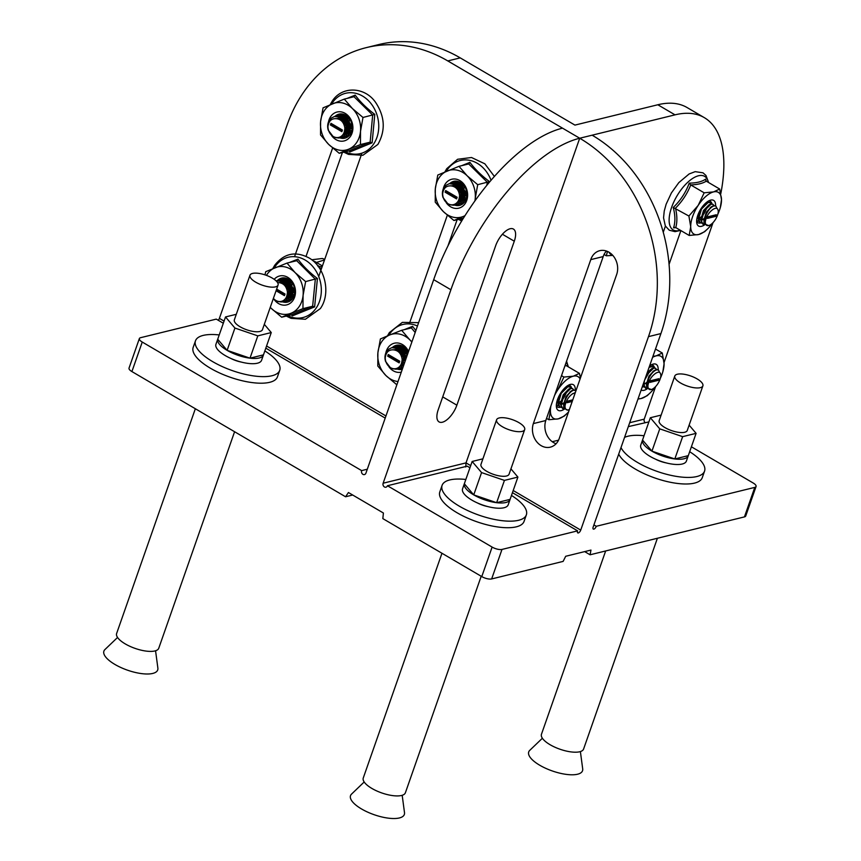 <?xml version="1.0" encoding="UTF-8"?>
<svg xmlns="http://www.w3.org/2000/svg" width="861" height="861" viewBox="0 0 861 861"><rect width="100%" height="100%" fill="white"/><g stroke="black" fill="none" stroke-linecap="round" stroke-linejoin="round"><path stroke-width="1.29" d="M533.346 423.59L590.775 259.624A16.736 13.711 76.2 0 1 590.85 259.376A16.736 13.711 76.2 0 1 599.773 250.68A16.736 13.711 76.2 0 1 614.022 256.933A16.736 13.711 76.2 0 1 616.67 274.508A16.736 13.711 76.2 0 1 616.584 274.745L559.166 438.712A16.736 13.711 -103.8 0 1 550.33 447.16A16.736 13.711 -103.8 0 1 536.155 441.026A16.736 13.711 -103.8 0 1 533.346 423.59L545.788 420.534A16.736 13.711 -103.8 0 0 556.088 443.759M590.775 259.624L603.206 256.578A16.736 13.711 76.2 0 1 603.281 256.33A16.736 13.711 76.2 0 1 606.445 251.035M660.914 333.573L648.484 336.629A148.792 121.885 -103.8 0 0 579.711 138.234L592.142 135.188A148.792 121.885 76.2 0 1 660.914 333.573L593.164 527.05A2.787 1.248 -59.6 0 0 593.304 529.074A2.787 1.248 -59.6 0 0 593.853 529.128A2.787 1.248 -59.6 0 0 596.275 526.286L754.785 487.391L744.442 516.901L590.076 554.785L590.969 550.071L565.699 556.271L563.137 561.394L491.653 578.936A7.437 2.658 -160.7 0 1 481.773 576.59L382.833 518.613L383.403 513.016L348.436 492.524L345.562 496.765L131.905 371.565A7.437 2.658 19.3 0 1 129.032 368.088L139.364 338.577A7.437 2.658 19.3 0 0 142.248 342.054L361.631 470.612A2.787 2.282 76.2 0 0 365.925 473.141L433.686 279.664A148.792 66.792 -59.6 0 1 562.502 128.149L579.711 138.234L466.016 462.884L470.698 465.618M603.206 256.578L545.788 420.534M648.484 336.629L580.734 530.107A2.787 1.248 -59.6 0 1 578.312 532.937A2.787 1.248 -59.6 0 1 577.763 532.894A2.787 1.248 -59.6 0 1 577.623 530.86L512.446 492.675M713.016 222.633A148.792 66.792 120.4 0 1 711.972 225.679L664.046 362.535M655.63 386.557L644.211 419.156A2.787 2.282 -103.8 0 0 645.04 422.525M720.808 193.617A148.792 66.792 120.4 0 0 704.32 117.645A148.792 66.792 120.4 0 0 675.024 114.847L657.815 104.762A148.792 66.792 -59.6 0 1 687.11 107.56L704.32 117.645M592.142 135.188L675.024 114.847M663.261 232.266L665.413 226.109M680.89 230.597L669.072 264.338M460.226 57.881L447.795 60.927A148.792 121.885 -103.8 0 0 366.399 47.603L378.829 44.546A148.792 121.885 76.2 0 1 460.226 57.881L574.933 125.103L657.815 104.762M469.945 467.76L467.211 466.167L387.439 485.744L492.115 547.079A7.437 2.658 -160.7 0 0 501.995 549.426L577.623 530.86M387.439 485.744A2.787 2.282 76.2 0 1 383.134 483.215L466.016 462.884L465.758 466.985M579.711 138.234A148.792 66.792 120.4 0 0 450.895 289.748L383.134 483.215M352.687 495.021L345.562 496.765M754.785 487.391A7.437 2.658 -160.7 0 0 756.066 486.487A7.437 2.658 -160.7 0 0 753.192 483.01L691.394 446.794M648.893 421.89L628.326 426.625M593.907 524.909L596.275 526.286M447.935 245.945L457.116 219.716M306.053 256.32L342.409 152.494M223.311 323.241L216.283 319.119L140.655 337.673A7.437 2.658 19.3 0 0 139.364 338.577M218.263 320.281A2.787 1.248 120.4 0 0 219.394 318.355L224.064 321.088M366.399 47.603A148.792 121.885 -103.8 0 0 287.144 124.877L219.394 318.355M409.266 323.919L447.322 215.239M294.559 256.696L332.615 148.017M361.932 153.129L318.721 276.51M447.795 60.927L562.502 128.149M495.635 245.794L438.217 409.75A16.736 7.512 120.4 0 0 439.078 421.912A16.736 7.512 120.4 0 0 456.868 405.176L514.286 241.209A16.736 7.512 120.4 0 0 513.425 229.058A16.736 7.512 120.4 0 0 495.635 245.794M584.673 551.61L590.076 554.785M756.066 486.487L745.734 515.997A7.437 2.658 -160.7 0 1 744.442 516.901M265.812 348.145L385.201 418.102M367.303 469.223L361.631 470.612M328.568 121.745L327.944 126.47A10.192 8.352 -103.8 0 0 333.261 136.49A10.192 8.352 -103.8 0 0 344.874 128.267C344.099 136.458 340.278 139.364 333.433 136.996L328.245 130.194A11.161 9.137 76.2 0 1 328.568 121.745L331.377 118.043L334.563 116.461L340.891 117.408L346.972 126.61L343.862 136.361L340.924 137.889L338.104 137.997M334.692 116.429L341.15 117.344L347.231 126.545L344.131 136.296L341.182 137.825L338.448 137.943M335.747 116.235L342.969 116.902L349.039 126.104L345.939 135.855L342.075 137.534M336.769 115.923L343.227 116.838L349.297 126.04L346.197 135.79L342.194 137.491M337.813 115.718L345.035 116.396L351.116 125.588L348.016 135.349L344.142 137.028M338.836 115.417L345.293 116.332L351.374 125.534L348.274 135.285L344.271 136.974M339.891 115.213L345.885 115.309M340.913 114.911L345.229 114.943M341.957 114.707L343.604 114.287M342.979 114.395L343.561 114.276M348.307 129.473L347.349 127.697M346.208 123.037L346.23 120.981M346.445 119.561L346.628 118.807M350.384 128.967L349.415 127.18M348.274 122.531L348.307 120.475M348.522 119.055L348.705 118.301M341.935 137.556L340.041 137.459M344.013 137.039L343.055 137.06M349.415 135.338L346.219 136.522M346.079 136.533L345.121 136.555M349.222 135.564L346.337 136.468M348.156 136.027L347.198 136.049M347.058 136.038L346.068 135.898M348.274 135.973L347.317 135.973M341.86 131.679L342.43 130.043L330.968 123.317L330.387 124.963L341.86 131.679M327.944 126.47C328.762 120.96 331.539 118.366 336.285 118.678C341.15 119.27 344.013 122.466 344.874 128.267M335.521 118.57L341.365 119.087L346.294 126.438L343.302 134.66M336.36 118.678L341.634 117.86L340.084 119.797M342.248 118.043L343.442 118.581L348.371 125.921L346.337 133.358M345.918 133.746L343.044 135.037M337.598 118.796L340.644 117.279M340.924 117.225L343.7 117.354L342.732 118.431M344.314 117.537L345.519 118.075L350.438 125.415L348.404 132.852M347.995 133.24L345.767 134.402M345.509 134.456L343.41 134.488M338.814 119.152L340.913 117.419M341.107 117.322L342.721 116.762M343.001 116.719L345.778 116.848L344.809 117.914M346.391 117.031L350.147 119.679M351.923 130.172L350.481 132.346M350.061 132.734L347.844 133.886M347.586 133.95L345.982 134.047M345.767 134.025L343.948 133.498M341.795 117.731L342.99 116.913M343.184 116.816L344.787 116.257M345.067 116.203L347.155 116.203M350.965 132.992L349.91 133.38M349.652 133.444L348.048 133.53M347.844 133.509L346.423 133.164M346.23 133.078L344.486 132.045M341.451 120.852L342.603 118.603M343.862 117.225L345.057 116.407M345.25 116.31L346.639 115.804M350.944 133.035L350.126 133.024M349.91 133.003L348.501 132.648M348.296 132.572L346.918 131.808M346.714 131.668L344.874 129.742M343.022 122.725L343.765 119.722M343.862 119.485L344.68 118.086M345.939 116.719L346.918 116.02M351.245 132.357L350.567 132.142M350.373 132.067L348.985 131.302M348.791 131.152L347.306 129.72M347.08 129.419L345.089 124.016L345.164 121.605M345.229 121.229L345.831 119.216M345.939 118.979L346.746 117.58M346.875 117.408L347.607 116.579M351.665 131.173L351.062 130.797M350.857 130.646L349.383 129.215M349.157 128.913L347.166 123.5L347.231 121.1M347.295 120.723L347.909 118.7M348.005 118.474L348.533 117.505M352.063 129.387L351.46 128.698M351.223 128.407L349.232 122.994L349.308 120.594M349.372 120.217L349.684 118.969M352.16 125.921L351.277 122.058M331.754 123.78L331.431 124.705L342.108 130.969M331.431 124.705L330.387 124.963M385.857 352.935L385.244 357.649A10.192 8.352 -103.8 0 0 390.56 367.669A10.192 8.352 -103.8 0 0 402.162 359.446C401.387 367.647 397.578 370.553 390.722 368.174L385.545 361.383A11.161 9.137 76.2 0 1 385.857 352.935L388.666 349.232L391.852 347.65L398.18 348.597L404.261 357.799L401.161 367.55L398.212 369.068L395.393 369.175M391.992 347.618L398.449 348.533L404.519 357.735L401.42 367.486L398.471 369.003L395.737 369.132M393.036 347.413L400.257 348.081L406.381 357.638M394.058 347.112L400.516 348.027L406.564 357.089M395.102 346.908L402.335 347.575L407.662 353.957M396.135 346.606L402.593 347.51L407.802 353.58M397.179 346.402L403.174 346.488M398.202 346.09L402.528 346.133M399.256 345.885L400.892 345.465M400.279 345.584L400.849 345.455M405.423 360.372L404.638 358.876M403.497 354.226L403.529 352.171M403.734 350.75L403.917 349.996M405.574 353.72L405.596 351.665M405.811 350.233L405.994 349.48M403.023 367.206L399.364 368.723M399.224 368.734L397.33 368.648M402.959 367.389L399.482 368.669M402.765 367.938L401.43 368.217M401.301 368.228L400.343 368.25M402.765 367.948L401.56 368.164M399.149 362.868L399.73 361.222L388.257 354.506L387.676 356.142L399.149 362.868M385.244 357.649C386.051 352.149 388.828 349.555 393.574 349.867C398.439 350.459 401.301 353.645 402.162 359.446M392.81 349.76L398.665 350.276L403.594 357.616L400.591 365.85M393.649 349.867L398.923 349.049L397.373 350.987M399.536 349.232L400.731 349.77L405.66 357.111L405.768 359.371M404.186 363.912L403.626 364.547M403.206 364.935L400.333 366.216M394.887 349.975L397.933 348.457M398.223 348.404L401 348.544L400.021 349.609M401.603 348.727L407.328 354.915M403.658 365.387L403.056 365.581M402.797 365.645L400.709 365.667M396.114 350.341L398.212 348.608M398.406 348.511L400.01 347.952M400.29 347.898L403.066 348.027M403.68 348.21L407.436 350.868M403.066 365.204L401.237 364.687M399.084 348.92L400.279 348.102M400.473 347.995L402.076 347.446M402.367 347.392L404.444 347.381M403.518 364.268L401.775 363.234M398.74 352.041L399.902 349.781M401.151 348.414L402.356 347.586M402.55 347.489L403.927 346.983M404.003 362.847L402.162 360.931M400.311 353.914L401.054 350.911M401.161 350.675L401.969 349.275M402.098 349.103L403.077 348.038M403.228 347.898L404.218 347.198M404.369 360.608L402.378 355.195L402.453 352.795M402.517 352.418L403.12 350.395M403.228 350.169L404.046 348.77M404.164 348.597L404.896 347.769M405.843 359.177L404.53 352.289M404.584 351.912L405.197 349.889M405.305 349.652L405.822 348.683M406.887 356.196L406.596 351.772M406.661 351.396L406.973 350.147M389.043 354.969L388.72 355.894L399.407 362.147M388.72 355.894L387.676 356.142M709.055 225.453L708.721 225.604A10.192 4.574 120.4 0 0 709.367 225.345A10.192 4.574 120.4 0 0 718.289 211.817C718.096 207.845 716.148 207.178 712.456 209.793L713.22 209.201M704.169 223.849A11.161 5.005 -59.6 0 1 705.094 217.08L705.407 221.137A10.192 4.574 120.4 0 0 708.689 225.56L704.169 223.849L703.9 222.332L706.859 212.215L711.81 206.532L713.489 205.693L715.674 205.908M705.094 217.08C707.376 211.16 710.293 207.436 713.855 205.897L715.857 206.005L717.03 208.48M715.556 205.822A14.874 6.684 -59.6 0 0 709.712 200.419A14.874 6.684 -59.6 0 0 697.819 215.228A14.874 6.684 -59.6 0 0 696.7 222.622A14.874 6.684 -59.6 0 0 704.642 224.829L703.146 224.42L701.392 220.857L704.352 210.741L710.982 204.218L712.994 204.326L713.941 205.585M702.963 224.301L701.026 220.653L701.058 218.995L703.997 210.525L708.947 204.853L710.626 204.014L712.811 204.229M701.726 223.139L700.273 222.741L698.519 219.178L701.489 209.062L708.119 202.539L710.131 202.636L711.068 203.906M701.607 222.924L699.918 222.525L698.163 218.963L701.123 208.846L706.074 203.174L707.753 202.335L709.938 202.55M698.852 221.46L696.667 220.427M698.745 221.245L696.657 220.567M704.115 218.479L702.016 220.082M707.796 201.442L708.205 202.217M707.645 201.549L707.925 202.281M707.667 206.425L704.147 213.528L702.016 216.057M701.252 216.8L699.154 218.403M715.695 216.38L716.266 214.744L707.979 216.778L707.408 218.414L715.695 216.38L714.382 215.207M705.407 221.137C706.472 216.337 708.818 212.559 712.456 209.793L713.188 209.223M704.04 219.716L706.343 212.193L711.003 207.146M701.058 218.995L703.469 210.514L708.947 204.853M704.05 219.168L701.532 220.179M701.005 220.201L698.508 218.037M698.185 217.316L699.035 212.301M704.535 204.218L706.074 203.174M701.188 217.478L698.669 218.49M698.142 218.522L696.98 218.22M707.86 217.112L714.264 215.541M568.755 409.761L567.657 410.159L563.869 408.157A11.161 5.005 -59.6 0 1 564.794 401.377L565.107 405.434A10.192 4.574 120.4 0 0 568.389 409.868A10.192 4.574 120.4 0 0 569.067 409.642A10.192 4.574 120.4 0 0 569.39 409.502M564.794 401.377C567.076 395.457 569.993 391.733 573.544 390.205L575.987 390.657M563.869 408.157L563.621 404.971L566.56 396.512L571.51 390.84L573.189 389.99L575.374 390.205M575.256 390.13A14.874 6.684 -59.6 0 0 569.412 384.727A14.874 6.684 -59.6 0 0 557.541 399.493A14.874 6.684 -59.6 0 0 556.4 406.919A14.874 6.684 -59.6 0 0 564.342 409.136L562.846 408.717L561.081 405.154L564.052 395.038L570.682 388.526L572.694 388.623L573.63 389.882M562.663 408.609L560.726 404.95L560.748 403.292L563.697 394.833L568.637 389.161L570.326 388.311L572.511 388.526M561.426 407.436L559.973 407.038L558.219 403.475L561.189 393.359L567.808 386.837L569.821 386.944L570.768 388.203M561.307 407.231L559.618 406.833L557.863 403.271L560.823 393.154L565.774 387.472L567.453 386.632L569.638 386.847M558.552 405.757L556.357 404.724M558.434 405.542L556.357 404.864M563.815 402.787L561.716 404.379M567.496 385.75L567.905 386.524M567.345 385.846L567.625 386.589M567.367 390.733L563.847 397.825L561.716 400.365M560.952 401.108L558.854 402.7M572.78 399.827L567.679 401.075L567.108 402.722L572.199 401.463M565.107 405.434C566.172 400.634 568.518 396.856 572.145 394.101L575.342 392.508M572.145 394.101L572.92 393.509M563.74 404.013L566.043 396.501L570.703 391.443M560.748 403.292L563.169 394.812L568.637 389.161M563.751 403.465L561.232 404.476M560.705 404.498L558.208 402.345M557.885 401.613L558.735 396.598M564.235 388.526L565.774 387.472M560.888 401.786L558.358 402.797M557.842 402.819L556.68 402.517M567.56 401.409L572.662 400.161M651.637 389.42L651.303 389.57A10.192 4.574 120.4 0 0 651.949 389.312A10.192 4.574 120.4 0 0 660.871 375.773C660.678 371.812 658.73 371.145 655.027 373.76L655.802 373.168M646.751 387.816A11.161 5.005 -59.6 0 1 647.676 381.036L647.989 385.093A10.192 4.574 120.4 0 0 651.271 389.527L646.751 387.816L646.482 386.288L649.442 376.171L654.392 370.499L656.071 369.649L658.256 369.875M647.676 381.036C649.958 375.127 652.875 371.403 656.426 369.864L658.439 369.961L659.612 372.436M641.154 390.011A14.874 6.684 -59.6 0 0 647.224 388.795L645.728 388.376L643.963 384.824L644.437 380.637M645.632 377.226L646.934 374.707L653.564 368.185L655.576 368.282L656.523 369.541M645.546 388.268L643.608 384.609L643.63 382.951M646.6 374.46L651.519 368.82L653.208 367.97L655.393 368.185M644.308 387.095L642.424 386.385M649.108 367.281L652.703 366.603L653.65 367.862M644.189 386.89L642.403 386.428M649.302 366.743L652.52 366.506M646.697 382.445L644.598 384.038M650.378 365.408L650.787 366.183M650.227 365.505L650.507 366.248M650.249 370.391L644.674 379.949M658.278 380.347L658.848 378.7L650.561 380.734L649.99 382.381L658.278 380.347L656.965 379.174M647.989 385.093C649.054 380.304 651.4 376.515 655.027 373.76L655.77 373.19M646.622 383.672L648.925 376.16L653.585 371.113M647.214 372.705L651.519 368.82M646.633 383.123L644.114 384.135M650.442 381.079L656.846 379.507M443.275 188.968L442.662 193.693A10.192 8.352 -103.8 0 0 447.978 203.713A10.192 8.352 -103.8 0 0 459.591 195.49C458.805 203.68 454.995 206.586 448.14 204.208L442.963 197.417A11.161 9.137 76.2 0 1 443.275 188.968L446.084 185.266L449.281 183.684L455.609 184.631L461.679 193.833L458.579 203.583L455.63 205.112L452.811 205.219M449.41 183.651L455.867 184.566L461.937 193.768L458.838 203.519L455.889 205.047L453.155 205.166M450.454 183.458L457.675 184.125L463.745 193.327L460.646 203.078L456.782 204.757M451.476 183.145L457.934 184.06L464.004 193.262L460.904 203.013L456.911 204.714M452.531 182.941L459.752 183.619L465.823 192.81L462.723 202.572L458.848 204.251M453.553 182.64L460.011 183.554L466.081 192.756L462.981 202.507L458.978 204.197M454.597 182.435L460.592 182.532M455.62 182.134L459.946 182.166M456.674 181.929L458.31 181.51M457.697 181.617L458.267 181.488M463.024 196.695L462.056 194.92M460.915 190.259L460.947 188.204M461.162 186.783L461.345 186.03M465.091 196.19L464.133 194.403M462.992 189.754L463.014 187.698M463.229 186.277L463.412 185.524M456.642 204.778L454.759 204.681M458.719 204.261L457.761 204.283M464.133 202.561L460.926 203.745M460.796 203.756L459.839 203.777M463.928 202.787L461.055 203.691M462.863 203.25L461.905 203.261M461.765 203.261L460.775 203.121M462.992 203.196L462.023 203.196M456.567 198.902L457.148 197.266L445.675 190.539L445.105 192.186L456.567 198.902M442.662 193.693C443.469 188.182 446.246 185.589 450.992 185.901C455.856 186.493 458.719 189.689 459.591 195.49M450.228 185.793L456.082 186.31L461.012 193.66L458.02 201.883M451.067 185.901L456.341 185.083M456.954 185.266L458.149 185.804L463.078 193.144L461.044 200.581M460.624 200.968L457.751 202.26M452.305 186.019L455.351 184.502M455.641 184.448L458.418 184.577L457.439 185.642M459.031 184.76L460.226 185.298L465.155 192.638L463.121 200.075M462.701 200.462L460.474 201.625M460.226 201.678L458.127 201.711M453.532 186.374L455.63 184.641M455.824 184.545L457.428 183.985M457.708 183.942L460.484 184.071L459.516 185.137M461.098 184.254L464.854 186.902M466.63 197.395L465.188 199.569M464.768 199.956L462.551 201.108M462.292 201.173L460.689 201.27M460.484 201.248L458.655 200.721M454.791 187.02L456.352 185.093M456.502 184.954L457.697 184.136M457.891 184.039L459.494 183.479M459.785 183.425L461.862 183.425M465.672 200.215L464.617 200.602M464.37 200.667L462.766 200.753M462.551 200.731L461.141 200.387M460.936 200.301L459.193 199.268M456.158 188.075L457.32 185.825M458.579 184.448L459.774 183.63M459.968 183.522L461.345 183.027M465.65 200.258L464.832 200.247M464.628 200.226L463.207 199.87M463.014 199.795L461.625 199.031M461.421 198.891L459.58 196.965M457.729 189.947L458.472 186.945M458.579 186.708L459.387 185.309M460.646 183.942L461.636 183.242M465.962 199.58L465.284 199.365M465.08 199.289L463.702 198.525M463.498 198.374L462.023 196.943M461.797 196.642L459.796 191.239L459.871 188.828M459.935 188.451L460.549 186.439M460.646 186.202L461.464 184.803M461.593 184.631L462.314 183.802M466.382 198.396L465.769 198.019M465.564 197.869L464.09 196.437M463.864 196.136L461.873 190.722L461.948 188.322M462.002 187.946L462.615 185.922M462.723 185.696L463.24 184.728M466.78 196.609L466.167 195.921M465.941 195.63L463.939 190.216L464.014 187.816M464.079 187.44L464.402 186.191M466.877 193.144L465.984 189.269M446.461 191.002L446.138 191.928L456.825 198.191M446.138 191.928L445.105 192.186M273.4 298.39A10.192 8.352 -103.8 0 0 275.843 300.446A10.192 8.352 -103.8 0 0 287.456 292.223C286.681 300.424 282.86 303.33 276.015 300.952L273.292 298.681M276.015 280.794L283.473 281.375L289.544 290.577L286.444 300.328L283.506 301.845L280.686 301.953M277.274 280.395L283.732 281.31L289.802 290.512L286.702 300.263L283.764 301.78L281.03 301.91M278.329 280.191L285.551 280.858L291.621 290.06L288.521 299.822L284.657 301.501M279.351 279.89L285.809 280.804L291.879 289.996L288.779 299.757L284.776 301.447M280.395 279.685L287.617 280.352L293.687 289.554L290.587 299.305L286.724 300.995M281.418 279.384L287.875 280.288L293.956 289.49L290.857 299.241L286.853 300.941M282.473 279.179L288.467 279.276M283.495 278.867L287.811 278.91M284.539 278.663L286.175 278.243M285.561 278.361L286.132 278.232M290.889 293.44L289.931 291.653M288.79 287.004L288.812 284.948M289.027 283.527L289.21 282.774M292.966 292.923L291.997 291.147M290.857 286.498L290.889 284.442M291.104 283.021L291.287 282.257M284.517 301.511L282.623 301.425M286.595 301.006L285.637 301.027M291.997 299.305L288.801 300.478M288.661 300.5L287.703 300.511M291.793 299.531L288.919 300.435M291.448 299.886L289.899 299.929M290.738 299.983L289.78 300.005M289.64 299.994L288.65 299.865M319.205 267.76A14.874 12.183 76.2 0 1 321.465 268.686M313.167 260.926A14.874 12.183 76.2 0 1 315.815 262.088L322.423 265.963M324.715 259.409A14.874 12.183 -103.8 0 0 322.337 258.494L311.736 259.764M322.154 266.706L318.053 266.566M319.571 266.555L317.354 265.263M276.069 290.738L284.442 295.646L285.013 294.01L276.65 289.102M277.5 282.516L278.867 282.645C283.721 283.237 286.595 286.422 287.456 292.223M278.103 282.537L283.947 283.054L288.876 290.394L285.884 298.627M278.942 282.645L284.216 281.827L282.666 283.764M284.83 282.01L286.024 282.548L290.953 289.888L288.919 297.325M288.5 297.712L285.626 298.993M280.18 282.752L283.226 281.235M283.506 281.181L286.282 281.321L285.314 282.386M286.896 281.504L288.091 282.031L293.02 289.382L290.986 296.819M290.566 297.196L288.349 298.358M288.091 298.423L285.992 298.455M281.396 283.118L283.495 281.386M283.689 281.289L285.303 280.729M285.583 280.675L288.36 280.804L287.391 281.881M288.973 280.987L292.729 283.646M294.505 294.139L293.063 296.313M292.643 296.69L290.415 297.852M290.168 297.917L288.564 298.003M288.349 297.981L286.53 297.465M284.378 281.698L285.572 280.88M285.766 280.772L287.37 280.223M287.649 280.169L289.737 280.159M293.547 296.948L292.492 297.346M292.234 297.4L290.631 297.497M290.426 297.475L289.005 297.12M288.812 297.045L287.068 296.012M284.033 284.819L285.185 282.559M286.444 281.192L287.639 280.363M287.832 280.266L289.21 279.76M293.526 297.002L292.708 296.991M292.492 296.97L291.083 296.615M290.878 296.539L289.5 295.775M289.296 295.624L287.456 293.709M285.604 286.691L286.347 283.689M286.444 283.452L287.262 282.053M288.521 280.675L289.5 279.976M293.827 296.324L293.149 296.109M292.955 296.033L291.567 295.269M291.373 295.119L289.888 293.687M289.662 293.386L287.671 287.972L287.746 285.572M287.811 285.195L288.413 283.172M288.521 282.946L289.328 281.547M289.457 281.375L290.189 280.546M294.247 295.14L293.644 294.753M293.44 294.613L291.965 293.17M291.739 292.88L289.737 287.466L289.813 285.066M289.877 284.69L290.491 282.666M290.587 282.43L291.115 281.461M294.645 293.353L294.031 292.665M293.805 292.374L291.814 286.961L291.89 284.55M291.954 284.173L292.266 282.925M294.742 289.877L293.859 286.013M276.327 290.028L284.69 294.925M155.561 650.765L157.875 668.104A28.499 10.181 -160.7 0 1 128.041 670.364A28.499 10.181 -160.7 0 1 104.934 649.56L117.559 637.463M234.579 431.738L158.758 648.247A22.321 7.964 -160.7 0 1 135.532 648.548A22.321 7.964 -160.7 0 1 116.633 633.492L195.339 408.738M262.573 285.271A14.874 5.317 19.3 0 0 278.06 285.066A14.874 5.317 19.3 0 0 265.457 275.025A14.874 5.317 19.3 0 0 249.97 275.229A14.874 5.317 19.3 0 0 262.573 285.271M249.97 275.229L234.353 319.829A14.874 5.317 19.3 0 0 246.956 329.871A14.874 5.317 19.3 0 0 262.444 329.666L278.06 285.066M238.249 355.378A24.183 8.632 19.3 0 0 250.002 358.165A24.183 8.632 19.3 0 0 263.412 355.044A24.183 8.632 19.3 0 0 263.466 354.861L250.002 358.165L227.121 350.352A24.183 8.632 19.3 0 0 238.249 355.378M217.833 338.879A24.183 8.632 19.3 0 0 217.768 339.062L215.928 344.303A24.183 8.632 19.3 0 0 236.409 360.619A24.183 8.632 19.3 0 0 261.572 360.285L263.412 355.044M241.231 362.061A14.874 5.317 -160.7 0 1 236.162 360.694A14.874 5.317 -160.7 0 1 230.716 358.38M264.844 350.922A44.632 15.939 -160.7 0 1 279.728 370.327L277.436 376.892A44.632 15.939 -160.7 0 1 230.974 377.505A44.632 15.939 -160.7 0 1 193.176 347.381L195.479 340.827A44.632 15.939 -160.7 0 1 219.221 334.94M279.728 370.327A44.632 15.939 -160.7 0 1 233.277 370.94A44.632 15.939 -160.7 0 1 195.479 340.827M236.291 314.297L225.517 316.945L234.924 328.052L257.805 335.865L271.269 332.561L264.305 324.328M225.517 316.945L217.715 339.245L227.121 350.352A24.183 8.632 19.3 0 1 217.715 339.245A24.183 8.632 19.3 0 1 217.768 339.062M271.269 332.561L263.466 354.861M257.805 335.865L250.002 358.165M234.924 328.052L227.121 350.352M580.389 751.567L582.703 768.905A28.499 10.181 -160.7 0 1 562.029 773.662A28.499 10.181 -160.7 0 1 530.893 758.283A28.499 10.181 -160.7 0 1 529.752 750.361L542.376 738.254M657.395 538.265L583.586 749.048A22.321 7.964 -160.7 0 1 565.655 750.9A22.321 7.964 -160.7 0 1 543.151 739.265A22.321 7.964 -160.7 0 1 541.451 734.293L605.66 550.965M675.928 379.346A14.874 5.317 19.3 0 0 690.931 387.106A14.874 5.317 19.3 0 0 702.877 385.868A14.874 5.317 19.3 0 0 701.758 382.553A14.874 5.317 19.3 0 0 686.744 374.793A14.874 5.317 19.3 0 0 674.798 376.031A14.874 5.317 19.3 0 0 675.928 379.346M674.798 376.031L659.182 420.631A14.874 5.317 19.3 0 0 660.312 423.946A14.874 5.317 19.3 0 0 675.315 431.705A14.874 5.317 19.3 0 0 687.261 430.468L702.877 385.868M644.426 445.245A24.183 8.632 19.3 0 0 651.949 451.153A24.183 8.632 19.3 0 0 674.82 458.956A24.183 8.632 19.3 0 0 688.23 455.835A24.183 8.632 19.3 0 0 688.294 455.652L674.82 458.956L651.949 451.153L642.532 440.036A24.183 8.632 19.3 0 0 644.426 445.245M642.661 439.68A24.183 8.632 19.3 0 0 642.597 439.853L640.756 445.105A24.183 8.632 19.3 0 0 642.586 450.497A24.183 8.632 19.3 0 0 666.974 463.1A24.183 8.632 19.3 0 0 686.389 461.087L688.23 455.835M666.059 462.863A14.874 5.317 -160.7 0 1 655.544 459.182M689.672 451.713A44.632 15.939 -160.7 0 1 701.166 461.173A44.632 15.939 -160.7 0 1 704.556 471.128L702.253 477.683A44.632 15.939 -160.7 0 1 666.414 481.396A44.632 15.939 -160.7 0 1 621.394 458.138A44.632 15.939 -160.7 0 1 618.704 454.124M704.556 471.128A44.632 15.939 -160.7 0 1 668.706 474.831A44.632 15.939 -160.7 0 1 623.687 451.573A44.632 15.939 -160.7 0 1 620.996 447.569M661.119 415.099L650.346 417.736L659.752 428.853L682.633 436.656L696.097 433.352L689.134 425.13M642.597 439.853A24.183 8.632 19.3 0 0 642.532 440.036L650.346 417.736M624.559 437.41A44.632 15.939 -160.7 0 1 644.039 435.741M682.633 436.656L674.82 458.956M659.752 428.853L651.949 451.153M696.097 433.352L688.294 455.652M402.184 795.295L404.498 812.633A28.499 10.181 -160.7 0 1 399.407 817.95A28.499 10.181 -160.7 0 1 365.279 810.987A28.499 10.181 -160.7 0 1 351.557 794.09L364.181 781.982M481.202 576.257L405.38 792.777A22.321 7.964 -160.7 0 1 401.527 795.478A22.321 7.964 -160.7 0 1 376.548 790.85A22.321 7.964 -160.7 0 1 363.256 778.021L441.962 553.268M499.176 417.962A14.874 5.317 19.3 0 0 496.603 419.759A14.874 5.317 19.3 0 0 505.461 428.315A14.874 5.317 19.3 0 0 522.11 431.404A14.874 5.317 19.3 0 0 524.683 429.596A14.874 5.317 19.3 0 0 515.825 421.04A14.874 5.317 19.3 0 0 499.176 417.962M496.603 419.759L480.976 464.359A14.874 5.317 19.3 0 0 489.844 472.915A14.874 5.317 19.3 0 0 506.494 476.004A14.874 5.317 19.3 0 0 509.066 474.196L524.683 429.596M464.466 483.408A24.183 8.632 19.3 0 0 464.391 483.581A24.183 8.632 19.3 0 0 464.337 483.764A24.183 8.632 19.3 0 0 473.744 494.881A24.183 8.632 19.3 0 0 496.625 502.684A24.183 8.632 19.3 0 0 505.859 502.501A24.183 8.632 19.3 0 0 510.035 499.563A24.183 8.632 19.3 0 0 510.089 499.38L496.625 502.684L473.744 494.881L464.337 483.764L472.151 461.474L481.557 472.581L504.438 480.395L517.902 477.08L510.939 468.858M464.391 483.581L462.561 488.833A24.183 8.632 19.3 0 0 476.951 502.738A24.183 8.632 19.3 0 0 504.019 507.742A24.183 8.632 19.3 0 0 508.194 504.815L510.035 499.563M487.853 506.591A14.874 5.317 -160.7 0 1 477.349 502.91M511.466 495.441A44.632 15.939 -160.7 0 1 526.362 514.856L524.058 521.411A44.632 15.939 -160.7 0 1 516.342 526.824A44.632 15.939 -160.7 0 1 466.382 517.569A44.632 15.939 -160.7 0 1 439.81 491.911L442.102 485.346A44.632 15.939 -160.7 0 1 449.819 479.932A44.632 15.939 -160.7 0 1 465.844 479.469M526.362 514.856A44.632 15.939 -160.7 0 1 518.645 520.27A44.632 15.939 -160.7 0 1 468.675 511.014A44.632 15.939 -160.7 0 1 442.102 485.346M482.924 458.827L472.151 461.474M481.557 472.581L473.744 494.881M504.438 480.395L496.625 502.684M517.902 477.08L510.089 499.38M604.067 254.479L606.305 255.792L612.817 255.405M607.489 251.444L606.305 255.792M612.419 254.974A24.183 10.849 -59.6 0 1 608.942 252.187M700.617 222.902A12.366 5.553 -59.6 0 1 697.916 222.751A12.366 5.553 -59.6 0 1 696.635 221.083M675.939 227.691L673.539 227.853C675.422 222.116 675.325 215.325 673.237 207.469C680.502 200.538 685.83 192.434 689.23 183.124C696.506 183.049 701.941 181.725 705.536 179.163L706.278 181.165L719.688 189.033L713.586 191.895L704.158 192.81L698.196 205.392L688.897 216.025L690.705 226.712A24.183 10.849 -59.6 0 1 692.642 216.488A24.183 10.849 -59.6 0 1 698.196 205.392A24.183 10.849 -59.6 0 1 713.586 191.895A24.183 10.849 -59.6 0 1 721.496 199.72L719.688 189.033M706.278 181.165C702.759 183.404 697.571 184.663 690.737 184.943C687.304 193.66 682.224 201.388 675.487 208.158C677.23 215.605 677.327 222.084 675.767 227.584L689.187 235.451L698.615 234.536L704.718 231.674L708.226 228.273A24.183 10.849 -59.6 0 1 698.615 234.536A24.183 10.849 -59.6 0 1 690.705 226.712L689.187 235.451M673.237 207.469L688.897 216.025M689.23 183.124L690.737 184.943L704.158 192.81M720.28 207.705L721.496 199.72A24.183 10.849 -59.6 0 1 720.28 207.705A24.183 10.849 -59.6 0 1 717.837 214.185M712.682 222.977A24.183 10.849 -59.6 0 1 708.226 228.273M708.334 201.108A12.366 5.553 -59.6 0 1 710.411 201.42A12.366 5.553 -59.6 0 1 711.907 203.874M705.546 180.121L705.536 179.163M673.539 227.853L674.852 227.379M560.317 407.21A12.366 5.553 -59.6 0 1 557.616 407.049A12.366 5.553 -59.6 0 1 556.324 405.391M550.211 407.91L550.405 410.955A24.183 10.849 -59.6 0 1 550.943 405.8M546.541 418.371L548.855 419.727L558.272 418.855L564.364 416.024L567.926 412.58A24.183 10.849 -59.6 0 1 558.272 418.855A24.183 10.849 -59.6 0 1 550.405 410.955L548.855 419.727M561.501 375.654L563.912 377.064L557.928 389.624L555.377 393.143M564.827 366.151L566 365.495L579.421 373.362L573.329 376.192L563.912 377.064M580.486 377.807L579.421 373.362M568.54 411.945A24.183 10.849 -59.6 0 1 567.926 412.58M554.495 395.662A24.183 10.849 -59.6 0 1 557.928 389.624A24.183 10.849 -59.6 0 1 573.329 376.192A24.183 10.849 -59.6 0 1 580.099 378.915M568.034 385.405A12.366 5.553 -59.6 0 1 570.111 385.717A12.366 5.553 -59.6 0 1 571.607 388.171M566 365.495L565.343 364.677M643.199 386.869A12.366 5.553 -59.6 0 1 642.188 387.063M637.979 399.063L641.154 398.514L647.246 395.683L650.808 392.239A24.183 10.849 -59.6 0 1 641.154 398.514A24.183 10.849 -59.6 0 1 638.13 398.654M655.501 349.039L662.303 353.021L656.211 355.851L652.918 356.411M652.595 357.337A24.183 10.849 -59.6 0 1 656.211 355.851A24.183 10.849 -59.6 0 1 664.079 363.74A24.183 10.849 -59.6 0 1 662.862 371.672L664.079 363.74L662.303 353.021M649.571 365.979A14.874 6.684 -59.6 0 1 652.294 364.386A14.874 6.684 -59.6 0 1 658.138 369.789M655.264 386.944A24.183 10.849 -59.6 0 1 650.808 392.239M662.862 371.672A24.183 10.849 -59.6 0 1 660.419 378.14M650.916 365.075A12.366 5.553 -59.6 0 1 652.993 365.376A12.366 5.553 -59.6 0 1 654.489 367.83M348.145 130.151A12.366 10.128 76.2 0 1 347.36 128.902M346.326 126.599A12.366 10.128 76.2 0 1 345.681 124.167M345.465 121.616A12.366 10.128 76.2 0 1 345.573 119.905M346.283 116.956A12.366 10.128 76.2 0 1 346.574 116.235M328.504 121.896A14.874 12.183 76.2 0 1 330.602 116.698A14.874 12.183 76.2 0 1 347.876 115.46A14.874 12.183 76.2 0 1 350.513 136.275A14.874 12.183 76.2 0 1 331.7 135.737M335.058 116.343A12.366 10.128 76.2 0 1 339.008 114.136A12.366 10.128 76.2 0 1 350.352 120.045A12.366 10.128 76.2 0 1 350.233 134.273A12.366 10.128 76.2 0 1 344.906 138.147A12.366 10.128 76.2 0 1 340.332 138.008M340.267 137.986A12.366 10.128 76.2 0 1 339.449 137.685M347.08 98.412L355.195 95.13C360.264 101.975 366.797 108.389 374.793 114.395L372.124 142.808L349.867 151.956L348.909 150.901L339.212 153.28L360.447 144.551L360.511 131.302L362.987 117.462L352.44 108.572L344.303 99.101L323.069 107.829L320.593 121.67A24.183 19.803 76.2 0 1 324.371 110.585A24.183 19.803 76.2 0 1 332.486 103.761A24.183 19.803 76.2 0 1 352.44 108.572A24.183 19.803 76.2 0 1 360.511 131.302A24.183 19.803 76.2 0 1 348.63 149.211A24.183 19.803 76.2 0 1 328.665 144.39L339.212 153.28M320.529 134.919L328.665 144.39A24.183 19.803 76.2 0 1 320.593 121.67L320.529 134.919M349.867 151.956L348.909 150.901L370.144 142.173L372.684 115.083L354 96.723L344.303 99.101M374.793 114.395L362.987 117.462M372.124 142.808L370.144 142.173L360.447 144.551M355.195 95.13L354.075 96.69M405.208 360.985A12.366 10.128 76.2 0 1 404.659 360.092M403.615 357.789A12.366 10.128 76.2 0 1 402.98 355.356M402.754 352.806A12.366 10.128 76.2 0 1 402.862 351.094M403.572 348.135A12.366 10.128 76.2 0 1 403.863 347.413M401.301 372.146A14.874 12.183 76.2 0 1 388.989 366.926M385.803 353.085A14.874 12.183 76.2 0 1 387.913 347.855A14.874 12.183 76.2 0 1 408.534 351.482M402.291 369.304A12.366 10.128 76.2 0 1 402.195 369.326A12.366 10.128 76.2 0 1 397.631 369.186M397.556 369.165A12.366 10.128 76.2 0 1 396.749 368.874M404.261 329.655L412.559 326.341L415.874 330.506M398.008 381.531A24.183 19.803 76.2 0 1 385.911 375.536A24.183 19.803 76.2 0 1 377.893 352.784A24.183 19.803 76.2 0 1 381.703 341.709A24.183 19.803 76.2 0 1 389.829 334.918L380.401 338.954L377.893 352.784L377.796 366.022L385.911 375.536L396.437 384.447L397.093 384.157M397.039 384.297L396.437 384.447M415.174 332.497L411.354 327.923L401.656 330.301L389.829 334.918A24.183 19.803 76.2 0 1 409.782 339.804L401.656 330.301M411.913 341.828L409.782 339.804A24.183 19.803 76.2 0 1 411.827 342.086M392.358 347.532A12.366 10.128 76.2 0 1 396.308 345.315A12.366 10.128 76.2 0 1 408.222 352.375M412.559 326.341L411.44 327.89M462.863 197.363A12.366 10.128 76.2 0 1 462.077 196.125M461.033 193.822A12.366 10.128 76.2 0 1 460.398 191.39M460.172 188.839A12.366 10.128 76.2 0 1 460.28 187.128M460.99 184.179A12.366 10.128 76.2 0 1 461.281 183.458M443.221 189.119A14.874 12.183 76.2 0 1 445.309 183.92A14.874 12.183 76.2 0 1 462.583 182.683A14.874 12.183 76.2 0 1 465.231 203.497A14.874 12.183 76.2 0 1 446.407 202.959M449.776 183.565A12.366 10.128 76.2 0 1 453.725 181.359A12.366 10.128 76.2 0 1 465.058 187.257A12.366 10.128 76.2 0 1 464.94 201.496A12.366 10.128 76.2 0 1 459.613 205.37A12.366 10.128 76.2 0 1 455.049 205.219M454.985 205.209A12.366 10.128 76.2 0 1 454.167 204.907M461.787 165.635L469.912 162.352C474.981 169.197 481.514 175.612 489.5 181.617L477.704 184.684L467.157 175.795L459.01 166.324L437.786 175.041L435.311 188.882A24.183 19.803 76.2 0 1 439.088 177.807A24.183 19.803 76.2 0 1 447.193 170.984A24.183 19.803 76.2 0 1 467.157 175.795A24.183 19.803 76.2 0 1 475.229 198.525L477.704 184.684M463.39 218.177L453.93 220.502L464.886 215.799M464.983 215.648A24.183 19.803 76.2 0 1 463.336 216.434A24.183 19.803 76.2 0 1 443.383 211.612A24.183 19.803 76.2 0 1 435.311 188.882L435.235 202.141L443.383 211.612L453.93 220.502M486.777 185.352L487.391 182.306L468.707 163.945L459.01 166.324M475.057 200.699L475.229 198.525A24.183 19.803 76.2 0 1 474.895 200.925M469.912 162.352L468.793 163.913M290.727 294.107A12.366 10.128 76.2 0 1 289.942 292.869M288.909 290.566A12.366 10.128 76.2 0 1 288.263 288.134M288.048 285.583A12.366 10.128 76.2 0 1 288.155 283.872M288.865 280.912A12.366 10.128 76.2 0 1 289.156 280.191M274.196 279.33A14.874 12.183 76.2 0 1 291.104 280.105A14.874 12.183 76.2 0 1 293.052 300.295A14.874 12.183 76.2 0 1 274.282 299.703M277.64 280.309A12.366 10.128 76.2 0 1 281.59 278.092A12.366 10.128 76.2 0 1 292.944 284.033A12.366 10.128 76.2 0 1 292.783 298.283A12.366 10.128 76.2 0 1 287.488 302.114A12.366 10.128 76.2 0 1 282.914 301.963M282.849 301.942A12.366 10.128 76.2 0 1 282.031 301.651M289.436 262.497L297.917 259.129C302.954 266.006 309.465 272.474 317.429 278.512L314.62 306.893L292.299 315.89L291.362 314.835L281.665 317.214L302.943 308.636L303.083 295.398L305.623 281.579L295.119 272.636L287.014 263.089L265.737 271.667L264.962 274.863M266.426 275.38A24.183 19.803 76.2 0 1 267.028 274.444A24.183 19.803 76.2 0 1 275.176 267.674A24.183 19.803 76.2 0 1 295.119 272.636A24.183 19.803 76.2 0 1 303.083 295.398A24.183 19.803 76.2 0 1 291.104 313.221A24.183 19.803 76.2 0 1 271.161 308.26L281.665 317.214M270.257 307.355L271.161 308.26A24.183 19.803 76.2 0 1 270.268 307.323M292.299 315.89L291.362 314.835L312.64 306.258L315.32 279.201L296.711 260.711L287.014 263.089M317.429 278.512L305.623 281.579M314.62 306.893L312.64 306.258L302.943 308.636M297.917 259.129L296.787 260.689M513.199 490.522L580.734 530.107M552.256 441.715L558.541 440.175M629.703 422.719L644.211 419.156M501.995 549.426L491.653 578.936M492.115 547.079L481.773 576.59M450.895 289.748L433.686 279.664M142.248 342.054L131.905 371.565M266.566 346.004L385.954 415.96M502.404 234.246L514.286 241.209M442.726 396.889L456.868 405.176M315.191 262.831L324.522 259.957M708.323 182.371A31.039 13.927 120.4 0 0 692.04 178.84A31.039 13.927 120.4 0 0 671.623 207.34A31.039 13.927 120.4 0 0 680.276 230.231M568.023 366.678A31.039 13.927 120.4 0 0 566.172 362.33M345.272 151.794A31.039 25.421 -103.8 0 0 373.76 143.852A31.039 25.421 -103.8 0 0 368.239 100.446A31.039 25.421 -103.8 0 0 332.217 103.019A31.039 25.421 -103.8 0 0 331.496 104.17M417.456 326.007A31.039 25.421 -103.8 0 0 389.549 334.133A31.039 25.421 -103.8 0 0 388.785 335.349M491.039 180.25A31.039 25.421 -103.8 0 0 446.924 170.241A31.039 25.421 -103.8 0 0 446.202 171.393M459.978 219.017A31.039 25.421 -103.8 0 0 462.282 219.986M287.768 315.718A31.039 25.421 -103.8 0 0 316.256 307.947A31.039 25.421 -103.8 0 0 310.939 264.531A31.039 25.421 -103.8 0 0 274.885 266.845A31.039 25.421 -103.8 0 0 274.078 268.115M709.367 225.345L708.721 225.604M704.072 218.888L703.921 220.674M710.325 207.544L711.81 206.532M569.067 409.642L568.411 409.911M563.772 403.185L563.621 404.971M570.025 391.852L571.51 390.84M651.949 389.312L651.303 389.57M646.654 382.844L646.503 384.63M652.907 371.511L654.392 370.499M680.577 230.404L675.056 231.652L669.277 230.221L665.327 225.948L663.551 217.833L664.24 211.074L666.134 204.218L671.408 192.918L678.834 182.607L689.134 173.954L695.193 171.651L702.996 172.813L705.988 175.493L708.625 182.543M566.57 361.168L568.325 366.861M330.15 104.73L332.034 101.458C341.548 85.896 364.364 86.423 375.418 102.125C384.932 116.321 385.75 130.42 377.882 144.444L362.868 155.292L348.49 154.388L343.797 152.16M387.45 335.898L389.376 332.572L402.345 322.38L418.629 322.66M444.868 171.952L446.741 168.681L457.6 159.274L471.516 157.509L484.84 163.805L494.375 176.43M458.504 219.383L461.657 220.997M272.743 268.664L274.713 265.274C284.259 253.134 295.883 250.799 309.583 258.246C325.383 267.717 330.99 293.73 320.367 308.55L305.418 319.259L291.04 318.344L286.293 316.073"/></g></svg>
